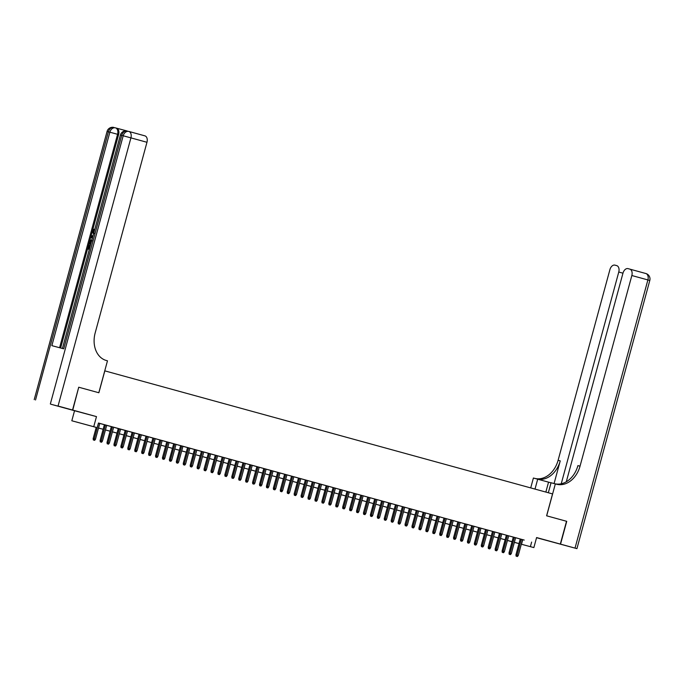 <?xml version="1.0" encoding="UTF-8"?>
<svg xmlns="http://www.w3.org/2000/svg" width="684" height="684" viewBox="0 0 684 684"><rect width="100%" height="100%" fill="white"/><g stroke="black" fill="none" stroke-linecap="round" stroke-linejoin="round"><path stroke-width="1.03" d="M66.16 408.391L77.908 411.554L66.16 408.391M536.564 537.658L547.465 540.599L536.572 537.615M96.213 427.406L71.82 420.771L96.222 427.38M50.813 404.21L74.547 410.733L71.82 420.771M536.555 537.701L560.333 544.079L536.589 537.556L533.862 547.585L521.302 544.225L533.862 547.585M512.042 541.754L508.46 540.762L512.051 541.728M128.883 131.448L144.897 135.851A5.669 3.685 105.4 0 1 144.905 135.859A5.669 3.685 105.4 0 1 146.966 142.281L130.918 137.869L58.055 406.039L72.547 410.024L78.737 387.221L72.752 410.084L50.804 404.21M78.942 387.281L98.872 392.753L104.823 370.865L552.544 493.908L546.601 515.796L566.523 521.268L560.333 544.079M96.239 427.329L93.152 438.666L95.469 439.299L99.778 423.422L101.446 423.883L98.462 423.063M104.395 424.696L100.086 440.573L102.403 441.197L106.713 425.328L108.371 425.781L99.77 423.456M107.798 443.959L108.491 444.155L107.798 443.959L108.081 442.762L109.329 443.104L113.647 427.235L115.305 427.688L109.662 426.149L111.33 426.611L107.012 442.48L108.081 442.762L112.398 426.893M125.181 430.441L113.638 427.261M121.667 447.772L122.359 447.96L121.667 447.772L121.949 446.575L123.188 446.917L127.506 431.04L129.165 431.501L123.53 429.962L125.189 430.416L120.88 446.284L121.949 446.575L126.258 430.698M134.432 432.955L130.456 431.861L132.123 432.322L127.805 448.191L128.874 448.473L133.192 432.604M135.526 451.577L136.219 451.773L135.526 451.577L135.808 450.38L137.056 450.722L141.366 434.853L143.033 435.306L137.39 433.767L139.049 434.229L134.739 450.098L135.808 450.38L140.117 434.511M145.983 436.118L141.673 452.004L143.982 452.628L148.3 436.76L149.958 437.213L141.357 434.887M149.386 455.39L150.078 455.578L149.386 455.39L149.668 454.193L150.916 454.535L155.225 438.658L156.892 439.119L151.25 437.58L152.908 438.034L148.599 453.902L149.668 454.193L153.977 438.316M156.32 457.297L157.012 457.485L156.32 457.297L156.602 456.1L157.85 456.442L162.159 440.564L163.818 441.026L158.184 439.487L159.842 439.94L155.533 455.809L156.602 456.1L160.911 440.222M166.776 441.838L162.459 457.716L164.776 458.34L169.093 442.471L170.752 442.924L162.151 440.599M170.179 461.101L170.872 461.298L170.179 461.101L170.461 459.904L171.71 460.246L176.019 444.378L177.686 444.831L172.043 443.292L173.702 443.754L169.393 459.622L170.461 459.904L174.771 444.036M187.561 447.584L176.01 444.403M184.039 464.915L184.731 465.103L184.039 464.915L184.321 463.718L185.569 464.06L189.878 448.182L191.546 448.644L185.903 447.105L187.57 447.558L183.252 463.427L184.321 463.718L188.639 447.84M201.421 451.389L192.837 449.003L194.495 449.465L190.186 465.334L191.255 465.616L195.564 449.747M197.898 468.72L198.591 468.916L197.898 468.72L198.18 467.523L199.429 467.865L203.746 451.996L205.405 452.449L199.762 450.91L201.429 451.372L197.112 467.24L198.18 467.523L202.498 451.654M208.363 453.261L204.046 469.147L206.363 469.771L210.672 453.902L212.339 454.356L203.738 452.021M211.766 472.533L212.459 472.721L211.766 472.533L212.049 471.336L213.288 471.678L217.606 455.8L219.265 456.262L213.63 454.723L215.289 455.176L210.98 471.045L212.049 471.336L216.358 455.459M222.223 457.074L217.905 472.952L220.222 473.584L224.532 457.707L226.199 458.169L217.597 455.835M229.157 458.981L224.839 474.858L227.156 475.483L231.466 459.614L233.133 460.067L224.523 457.741M245.325 463.436L234.415 460.435L236.083 460.888L231.773 476.765L232.834 477.047L237.151 461.178M246.42 482.058L247.112 482.246L246.42 482.058L246.702 480.861L247.95 481.203L252.259 465.325L253.918 465.787L248.283 464.248L249.942 464.701L245.633 480.57L246.702 480.861L251.011 464.983M263.802 468.531L252.251 465.359M260.279 485.862L260.972 486.059L260.279 485.862L260.561 484.665L261.81 485.007L266.119 469.139L267.786 469.592L262.143 468.053L263.802 468.514L259.493 484.383L260.561 484.665L264.87 468.796M277.661 472.345L266.11 469.164M274.139 489.676L274.831 489.864L274.139 489.676L274.421 488.479L275.669 488.821L279.978 472.943L281.646 473.405L276.003 471.866L277.67 472.319L273.352 488.188L274.421 488.479L278.739 472.601M284.604 474.217L280.286 490.095L282.603 490.727L286.912 474.85L288.571 475.303L279.97 472.977M293.838 476.765L286.904 474.884M298.463 478.022L294.146 493.908L296.463 494.532L300.772 478.663L302.439 479.116L298.455 478.031M312.314 481.861L305.389 479.937M308.792 499.2L309.484 499.388L308.792 499.2L309.074 497.995L310.322 498.345L314.64 482.468L316.299 482.93L310.656 481.382L312.323 481.844L308.005 497.713L309.074 497.995L313.392 482.126M326.174 485.674L314.623 482.502M322.651 503.005L323.344 503.193L322.651 503.005L322.933 501.808L324.182 502.15L328.5 486.281L330.158 486.734L324.515 485.195L326.183 485.649L321.873 501.526L322.933 501.808L327.251 485.939M340.034 489.488L328.491 486.307M336.519 506.818L337.212 507.006L336.519 506.818L336.802 505.621L338.05 505.963L342.359 490.086L344.018 490.548L338.383 489.009L340.042 489.462L335.733 505.331L336.802 505.621L341.111 489.744M353.91 493.258L349.592 509.144L351.909 509.768L356.219 493.899L357.886 494.352L342.351 490.12M357.313 512.53L358.006 512.718L357.313 512.53L357.595 511.333L358.835 511.675L363.153 495.797L364.811 496.259L359.177 494.72L360.836 495.173L356.526 511.042L357.595 511.333L361.904 495.455M367.77 497.071L363.452 512.949L365.769 513.581L370.078 497.704L371.745 498.166L363.144 495.832M371.173 516.343L371.865 516.531L371.173 516.343L371.455 515.138L372.703 515.488L377.012 499.611L378.679 500.064L373.036 498.525L374.695 498.987L370.386 514.855L371.455 515.138L375.764 499.269M388.555 502.817L377.004 499.645M385.032 520.148L385.725 520.336L385.032 520.148L385.314 518.951L386.563 519.293L390.872 503.424L392.539 503.877L386.896 502.338L388.555 502.791L384.246 518.669L385.314 518.951L389.623 503.073M402.414 506.622L390.863 503.45M404.731 507.237L400.756 506.143L402.423 506.605L398.105 522.473L399.174 522.756L403.492 506.887M409.357 508.503L405.039 524.38L407.356 525.004L411.665 509.135L413.333 509.589L404.731 507.263M412.751 527.766L413.444 527.954L412.751 527.766L413.033 526.569L414.282 526.911L418.599 511.042L420.258 511.495L414.615 509.956L416.282 510.409L411.973 526.287L413.033 526.569L417.351 510.7M419.685 529.673L420.378 529.861L419.685 529.673L419.967 528.476L421.216 528.817L425.525 512.94L427.192 513.402L421.549 511.863L423.216 512.316L418.899 528.185L419.967 528.476L424.277 512.598M430.142 514.214L425.833 530.091L428.15 530.724L432.459 514.847L434.118 515.308L425.516 512.974M433.545 533.486L434.237 533.674L433.545 533.486L433.827 532.28L435.075 532.622L439.393 516.753L441.052 517.207L435.409 515.668L437.076 516.129L432.758 531.998L433.827 532.28L438.145 516.411M450.927 519.96L439.384 516.788M447.413 537.291L448.106 537.479L447.413 537.291L447.695 536.094L448.935 536.436L453.253 520.558L454.911 521.02L449.277 519.481L450.936 519.934L446.626 535.803L447.695 536.094L452.004 520.216M464.795 523.764L453.244 520.592M464.804 523.739L460.486 539.616L462.803 540.249L467.112 524.371L468.779 524.825L464.795 523.747M468.198 543.002L468.891 543.199L468.198 543.002L468.48 541.805L469.728 542.147L474.046 526.278L475.705 526.731L470.062 525.192L471.729 525.654L467.42 541.523L468.48 541.805L472.798 525.936M475.132 544.909L475.825 545.097L475.132 544.909L475.414 543.712L476.662 544.054L480.972 528.185L482.639 528.638L476.996 527.099L478.655 527.552L474.345 543.429L475.414 543.712L479.723 527.834M482.066 546.815L482.759 547.003L482.066 546.815L482.348 545.618L483.597 545.96L487.906 530.083L489.564 530.545L483.93 529.006L485.589 529.459L481.279 545.328L482.348 545.618L486.657 529.741M492.523 531.357L488.205 547.234L490.522 547.867L494.84 531.99L496.499 532.451L487.897 530.117M495.926 550.62L496.618 550.817L495.926 550.62L496.208 549.423L497.456 549.765L501.765 533.896L503.433 534.349L497.79 532.81L499.448 533.272L495.139 549.141L496.208 549.423L500.517 533.554M513.308 537.102L501.757 533.93M509.785 554.433L510.478 554.621L509.785 554.433L510.067 553.236L511.316 553.578L515.625 537.701L517.292 538.163L511.649 536.624L513.316 537.077L508.999 552.946L510.067 553.236L514.377 537.359M522.55 539.642L98.47 423.028L97.231 427.594M106.704 425.363L111.321 426.628M127.498 431.074L132.115 432.339M134.423 432.981L139.049 434.246M148.291 436.785L152.908 438.059M155.217 438.692L159.834 439.966M169.085 442.505L173.702 443.771M189.87 448.217L194.487 449.482M210.663 453.928L215.28 455.202M231.457 459.648L236.074 460.913M245.317 463.453L249.934 464.727M293.838 476.782L298.455 478.056M300.763 478.689L305.38 479.963M356.21 493.925L360.827 495.199M370.07 497.738L374.695 499.004M411.657 509.17L416.274 510.435M418.591 511.068L423.208 512.342M432.45 514.881L437.067 516.146M467.104 524.406L471.721 525.671M474.038 526.304L478.655 527.578M480.963 528.21L485.58 529.484M494.831 532.024L499.448 533.289M515.616 537.735L524.218 540.069L522.738 539.667L521.507 544.259M74.547 410.733L96.487 416.607L72.752 410.084M96.487 416.607L93.759 426.636M531.639 542.07L530.399 546.636M517.352 543.147L514.377 542.326L517.352 543.147M512.059 541.694L507.442 540.42L512.068 541.66M505.125 539.787L500.508 538.513M498.2 537.88L493.583 536.615L498.209 537.855M486.657 534.674L491.274 535.948L486.649 534.708M484.34 534.067L479.715 532.802M477.406 532.169L472.789 530.895M470.472 530.262L465.855 528.989M458.938 527.056L463.555 528.33L458.93 527.09M456.613 526.449L451.996 525.184M449.679 524.551L445.062 523.277L449.687 524.517M442.753 522.644L438.136 521.37M435.819 520.738L431.202 519.472L435.828 520.712M424.277 517.54L428.902 518.805L424.277 517.566M421.96 516.933L417.343 515.659M410.417 513.727L415.034 514.992L410.409 513.752M408.1 513.12L403.483 511.854M396.558 509.913L401.175 511.187L396.549 509.948M394.24 509.306L389.615 508.041M387.306 507.408L382.689 506.134L387.315 507.374M380.372 505.502L375.755 504.228M373.447 503.595L368.83 502.33L373.455 503.569M366.513 501.688L361.896 500.423M359.579 499.79L354.962 498.516L359.587 499.756M348.045 496.584L352.662 497.849L348.036 496.61M345.719 495.977L341.102 494.712M334.177 492.779L338.802 494.045L334.177 492.805M331.86 492.172L327.243 490.898M324.926 490.266L320.309 488.992L324.934 490.231M318 488.359L313.383 487.094M311.066 486.452L306.449 485.187M299.524 483.255L304.141 484.52L299.515 483.28M297.207 482.647L292.59 481.374L297.215 482.613M285.664 479.441L290.281 480.715L285.656 479.467M283.347 478.834L278.73 477.569M271.804 475.636L276.421 476.902L271.796 475.662M269.479 475.029L264.862 473.755M262.553 473.123L257.936 471.849L262.562 473.089M255.619 471.216L251.002 469.951M248.694 469.309L244.077 468.044L248.694 469.284M241.76 467.411L237.143 466.137M234.826 465.505L230.209 464.231L234.834 465.471M223.292 462.299L227.909 463.572L223.283 462.333M220.966 461.691L216.349 460.426M209.424 458.494L214.041 459.759L209.415 458.519M207.107 457.887L202.49 456.613M200.173 455.98L195.556 454.706M193.247 454.073L188.63 452.808M186.313 452.167L181.696 450.901L186.322 452.141M179.379 450.269L174.762 448.995M172.453 448.362L167.837 447.088L172.462 448.328M160.911 445.156L165.528 446.43L160.902 445.19M158.594 444.549L153.968 443.283L158.594 444.523M147.051 441.351L151.668 442.616L147.043 441.377M144.726 440.744L140.109 439.47M137.8 438.837L133.183 437.572M130.866 436.931L126.249 435.665M123.941 435.024L119.315 433.759L123.941 434.998M117.007 433.126L112.39 431.852M110.073 431.219L105.456 429.945L110.081 431.194M98.53 428.013L103.156 429.287L98.53 428.047M518.985 543.609L514.359 542.369M112.398 431.826L117.015 433.092M126.258 435.631L130.875 436.905M133.192 437.538L137.809 438.812M140.117 439.444L144.734 440.71M174.771 448.969L179.388 450.234M188.63 452.774L193.256 454.048M195.564 454.68L200.181 455.954M202.498 456.587L207.115 457.852M216.358 460.392L220.975 461.666M237.151 466.112L241.768 467.377M251.011 469.917L255.628 471.19M264.87 473.73L269.487 474.995M278.73 477.535L283.356 478.809M306.458 485.153L311.075 486.427M313.392 487.059L318.009 488.333M327.251 490.873L331.868 492.138M341.111 494.677L345.728 495.951M361.904 500.397L366.521 501.663M375.764 504.202L380.381 505.476M389.623 508.015L394.24 509.281M403.492 511.82L408.109 513.094M417.351 515.633L421.968 516.899M438.145 521.345L442.762 522.61M452.004 525.158L456.621 526.423M465.864 528.963L470.481 530.237M472.798 530.87L477.415 532.135M479.723 532.776L484.34 534.042M500.517 538.488L505.134 539.753M514.377 542.301L519.002 543.566M520.242 538.975L515.933 554.852L517.001 555.143L521.311 539.266M516.719 556.34L517.412 556.528L516.719 556.34L517.001 555.143L518.25 555.485L522.559 539.608M515.933 554.852L516.121 556.178M517.412 556.528L518.25 555.485M566.523 521.276L546.67 515.813L555.34 483.887L556.519 484.212A23.632 17.972 105 0 0 556.614 484.238A23.632 17.972 105 0 0 580.041 466.172L631.836 275.524A5.669 3.685 -74.6 0 0 629.784 269.111A5.669 3.685 -74.6 0 0 629.767 269.103L628.023 268.632A5.669 3.685 -74.6 0 0 622.979 273.155L566.292 481.784M551.022 482.827L533.4 478.022L530.716 487.906M548.329 492.745L551.048 482.742L555.34 483.887M560.538 544.131L538.599 538.265L576.937 548.645L560.538 544.131L566.737 521.328M535.008 489.086L537.701 479.168M561.231 483.785L618.764 272.027A5.669 3.685 -74.6 0 0 616.712 265.614A5.669 3.685 -74.6 0 0 616.694 265.606L614.942 265.136A5.669 3.685 -74.6 0 0 609.897 269.658L558.101 460.306A23.632 17.972 105 0 1 535.144 478.484M537.282 479.056A23.632 17.972 105 0 0 560.239 460.871L554.074 483.554M554.955 483.785A23.632 17.972 105 0 0 577.912 465.599L580.041 466.172M93.494 234.099L92.383 231.098L93.99 229.268L94.546 229.414L94.443 230.217L93.34 231.397L94.264 233.483M87.586 248.925L89.33 249.395L87.586 248.925L88.638 245.069L89.604 245.334L88.766 248.412M127.062 130.969L116.554 128.165A5.669 3.685 105.4 0 1 116.562 128.165A5.669 3.685 105.4 0 1 118.614 134.586L117.58 134.295L59.593 347.72M60.637 347.994L92.323 231.363M92.468 230.833L118.614 134.586M88.963 243.872L90.707 244.342L88.963 243.872L89.467 242.008L90.254 240.323L91.938 239.853M78.737 387.221L98.804 392.736L107.474 360.81L106.302 360.485A23.632 17.972 -75 0 1 95.17 332.92L146.966 142.281M58.055 406.039L72.547 410.024M34.2 399.644L107.063 131.465L109.859 132.2L51.864 345.651L63.732 348.823L121.718 135.372L130.918 137.869A5.669 3.685 -74.6 0 0 128.866 131.448A5.669 3.685 -74.6 0 0 128.849 131.439A5.669 5.669 0 0 0 128.823 131.439A5.669 4.309 -75 0 1 128.849 131.439L144.905 135.859M89.048 245.18L88.21 248.266L89.305 248.557L90.322 245.744M91.724 240.623L90.203 241.221L89.578 243.213L90.912 243.572M92.28 240.777L90.758 241.375L90.134 243.359M90.203 241.221L90.758 241.375M89.886 242.102L90.442 242.256M92.289 238.511L90.835 236.98L91.075 236.108L93.109 235.51M92.904 236.254L91.365 236.655L92.494 237.767M91.921 237.203L92.579 237.459M92.819 236.57L91.921 236.801L92.477 237.357M91.365 236.655L91.921 236.801M93.99 229.268L92.785 231.243L93.34 231.397M92.785 231.243L93.708 233.329M93.888 230.063L94.443 230.217M508.999 552.946L509.195 554.271M510.478 554.621L511.316 553.578M506.382 535.162L502.073 551.048L503.133 551.33L507.451 535.461M502.851 552.527L503.544 552.715L502.851 552.527L503.133 551.33L504.382 551.672L508.699 535.803M502.073 551.048L502.261 552.373M503.544 552.715L504.382 551.672M495.139 549.141L495.327 550.466M496.618 550.817L497.456 549.765M488.992 548.722L489.684 548.91L488.992 548.722L493.591 531.648M488.205 547.234L488.402 548.559M489.684 548.91L490.522 547.867M481.279 545.328L481.468 546.653M482.759 547.003L483.597 545.96M474.345 543.429L474.542 544.755M475.825 545.097L476.662 544.054M467.42 541.523L467.608 542.848M468.891 543.199L469.728 542.147M461.272 541.104L461.965 541.292L461.272 541.104L465.864 524.029M460.486 539.616L460.674 540.941M461.965 541.292L462.803 540.249M457.87 521.832L453.552 537.709L454.621 538L458.938 522.123M454.338 539.197L455.031 539.385L454.338 539.197L454.621 538L455.869 538.342L460.178 522.465M453.552 537.709L453.749 539.035M455.031 539.385L455.869 538.342M446.626 535.803L446.814 537.137M448.106 537.479L448.935 536.436M444.01 518.019L439.692 533.905L440.761 534.187L445.07 518.318M440.479 535.384L441.171 535.581L440.479 535.384L440.761 534.187L442.009 534.529L446.319 518.66M439.692 533.905L439.889 535.23M441.171 535.581L442.009 534.529M432.758 531.998L432.955 533.323M434.237 533.674L435.075 532.622M426.619 531.579L427.312 531.767L426.619 531.579L431.211 514.505M425.833 530.091L426.021 531.417M427.312 531.767L428.15 530.724M418.899 528.185L419.095 529.51M420.378 529.861L421.216 528.817M411.973 526.287L412.161 527.612M413.444 527.954L414.282 526.911M405.826 525.859L406.518 526.056L405.826 525.859L410.417 508.793M405.039 524.38L405.227 525.705M406.518 526.056L407.356 525.004M398.892 523.961L399.584 524.149L398.892 523.961L399.174 522.756L400.422 523.106L404.74 507.229M398.105 522.473L398.302 523.799M399.584 524.149L400.422 523.106M395.489 504.689L391.18 520.567L392.248 520.857L396.558 504.98M391.966 522.054L392.659 522.243L391.966 522.054L392.248 520.857L393.488 521.199L397.806 505.322M391.18 520.567L391.368 521.892M392.659 522.243L393.488 521.199M384.246 518.669L384.442 519.994M385.725 520.336L386.563 519.293M381.629 500.876L377.312 516.762L378.38 517.044L382.698 501.175M378.098 518.241L378.791 518.438L378.098 518.241L378.38 517.044L379.629 517.386L383.946 501.517M377.312 516.762L377.508 518.087M378.791 518.438L379.629 517.386M370.386 514.855L370.574 516.181M371.865 516.531L372.703 515.488M364.239 514.436L364.931 514.625L364.239 514.436L368.838 497.362M363.452 512.949L363.649 514.274M364.931 514.625L365.769 513.581M356.526 511.042L356.715 512.376M358.006 512.718L358.835 511.675M350.379 510.623L351.072 510.82L350.379 510.623L354.97 493.557M349.592 509.144L349.789 510.469M351.072 510.82L351.909 509.768M346.976 491.36L342.658 507.237L343.727 507.519L348.045 491.651M343.445 508.725L344.137 508.913L343.445 508.725L343.727 507.519L344.975 507.861L349.293 491.993M342.658 507.237L342.855 508.563M344.137 508.913L344.975 507.861M335.733 505.331L335.921 506.656M337.212 507.006L338.05 505.963M333.117 487.547L328.799 503.424L329.868 503.715L334.177 487.837M329.585 504.912L330.278 505.1L329.585 504.912L329.868 503.715L331.116 504.057L335.425 488.179M328.799 503.424L328.995 504.749M330.278 505.1L331.116 504.057M321.873 501.526L322.061 502.851M323.344 503.193L324.182 502.15M319.257 483.742L314.939 499.619L316.008 499.901L320.317 484.033M315.726 501.098L316.418 501.295L315.726 501.098L316.008 499.901L317.256 500.243L321.565 484.375M314.939 499.619L315.127 500.944M316.418 501.295L317.256 500.243M308.005 497.713L308.202 499.038M309.484 499.388L310.322 498.345M305.389 479.929L301.08 495.806L302.148 496.097L306.458 480.219M301.866 497.294L302.559 497.482L301.866 497.294L302.148 496.097L303.388 496.439L307.706 480.561M301.08 495.806L301.268 497.131M302.559 497.482L303.388 496.439M294.932 495.387L295.625 495.575L294.932 495.387L299.524 478.313M294.146 493.908L294.342 495.233M295.625 495.575L296.463 494.532M291.529 476.115L287.212 492.001L288.28 492.283L292.598 476.415M287.998 493.48L288.691 493.677L287.998 493.48L288.28 492.283L289.529 492.625L293.846 476.757M287.212 492.001L287.408 493.326M288.691 493.677L289.529 492.625M281.073 491.582L281.765 491.77L281.073 491.582L285.664 474.508M280.286 490.095L280.474 491.42M281.765 491.77L282.603 490.727M273.352 488.188L273.549 489.513M274.831 489.864L275.669 488.821M270.736 470.404L266.427 486.281L267.487 486.572L271.804 470.695M267.205 487.769L267.906 487.957L267.205 487.769L267.487 486.572L268.735 486.914L273.053 471.037M266.427 486.281L266.615 487.615M267.906 487.957L268.735 486.914M259.493 484.383L259.689 485.708M260.972 486.059L261.81 485.007M256.876 466.599L252.558 482.476L253.627 482.759L257.945 466.89M253.345 483.964L254.038 484.152L253.345 483.964L253.627 482.759L254.876 483.101L259.193 467.232M252.558 482.476L252.755 483.802M254.038 484.152L254.876 483.101M245.633 480.57L245.821 481.895M247.112 482.246L247.95 481.203M243.017 462.786L238.699 478.663L239.768 478.954L244.077 463.077M239.486 480.151L240.178 480.339L239.486 480.151L239.768 478.954L241.016 479.296L245.325 463.419M238.699 478.663L238.896 479.988M240.178 480.339L241.016 479.296M232.551 478.244L233.244 478.432L232.551 478.244L232.834 477.047L234.082 477.389L238.4 461.52M231.773 476.765L231.962 478.09M233.244 478.432L234.082 477.389M225.626 476.338L226.318 476.534L225.626 476.338L230.217 459.272M224.839 474.858L225.027 476.184M226.318 476.534L227.156 475.483M218.692 474.439L219.384 474.628L218.692 474.439L223.292 457.365M217.905 472.952L218.102 474.277M219.384 474.628L220.222 473.584M210.98 471.045L211.168 472.37M212.459 472.721L213.288 471.678M204.832 470.626L205.525 470.814L204.832 470.626L209.424 453.552M204.046 469.147L204.242 470.472M205.525 470.814L206.363 469.771M197.112 467.24L197.308 468.566M198.591 468.916L199.429 467.865M190.973 466.821L191.665 467.01L190.973 466.821L191.255 465.616L192.503 465.966L196.812 450.089M190.186 465.334L190.374 466.659M191.665 467.01L192.503 465.966M183.252 463.427L183.449 464.752M184.731 465.103L185.569 464.06M180.636 445.643L176.327 461.52L177.387 461.811L181.705 445.934M177.105 463.008L177.806 463.196L177.105 463.008L177.387 461.811L178.635 462.153L182.953 446.276M176.327 461.52L176.515 462.846M177.806 463.196L178.635 462.153M169.393 459.622L169.589 460.948M170.872 461.298L171.71 460.246M163.245 459.203L163.938 459.391L163.245 459.203L167.845 442.129M162.459 457.716L162.655 459.041M163.938 459.391L164.776 458.34M155.533 455.809L155.721 457.134M157.012 457.485L157.85 456.442M148.599 453.902L148.796 455.228M150.078 455.578L150.916 454.535M142.452 453.483L143.144 453.672L142.452 453.483L147.051 436.418M141.673 452.004L141.862 453.33M143.144 453.672L143.982 452.628M134.739 450.098L134.928 451.423M136.219 451.773L137.056 450.722M128.592 449.679L129.285 449.867L128.592 449.679L128.874 448.473L130.122 448.824L134.432 432.946M127.805 448.191L128.002 449.516M129.285 449.867L130.122 448.824M120.88 446.284L121.068 447.61M122.359 447.96L123.188 446.917M118.264 428.5L113.946 444.386L115.015 444.668L119.324 428.791M114.732 445.865L115.425 446.054L114.732 445.865L115.015 444.668L116.263 445.01L120.572 429.142M113.946 444.386L114.142 445.711M115.425 446.054L116.263 445.01M107.012 442.48L107.208 443.805M108.491 444.155L109.329 443.104M100.873 442.061L101.565 442.249L100.873 442.061L105.464 424.986M100.086 440.573L100.274 441.898M101.565 442.249L102.403 441.197M93.939 440.154L94.631 440.342L93.939 440.154L98.53 423.08M93.152 438.666L93.349 439.992M94.631 440.342L95.469 439.299M560.239 460.871L558.101 460.306M575.022 548.115L647.885 279.936L649.8 280.474A5.669 5.669 0 0 0 645.833 273.514L629.784 269.111L645.816 273.514A5.669 3.685 105.4 0 1 645.833 273.514A5.669 3.685 105.4 0 1 647.885 279.936L631.836 275.524M622.97 273.19L618.764 272.027M545.858 492.061L548.551 482.152M50.342 403.953L123.205 135.774A5.669 4.309 -75 0 1 128.823 131.439L128.806 131.431M107.063 131.465A5.669 5.669 0 0 1 113.997 127.472L113.997 127.472A5.669 4.309 105 0 0 113.997 127.472A5.669 4.309 105 0 0 108.38 131.807L35.517 399.986M115.536 127.882L116.545 128.156M115.485 127.865A5.669 4.309 -75 0 0 109.859 132.2L117.58 134.295A5.669 3.685 -74.6 0 0 115.519 127.882A5.669 3.685 -74.6 0 0 115.502 127.874A5.669 5.669 0 0 0 115.485 127.865A5.669 4.309 -75 0 1 115.502 127.874L116.562 128.165M120.41 135.03L121.718 135.372A5.669 4.309 105 0 1 127.344 131.037A5.669 4.309 105 0 0 127.344 131.037A5.669 5.669 0 0 0 120.41 135.03L62.415 348.472M92.178 236.442L92.733 236.596M576.937 548.645L649.8 280.474"/></g></svg>

